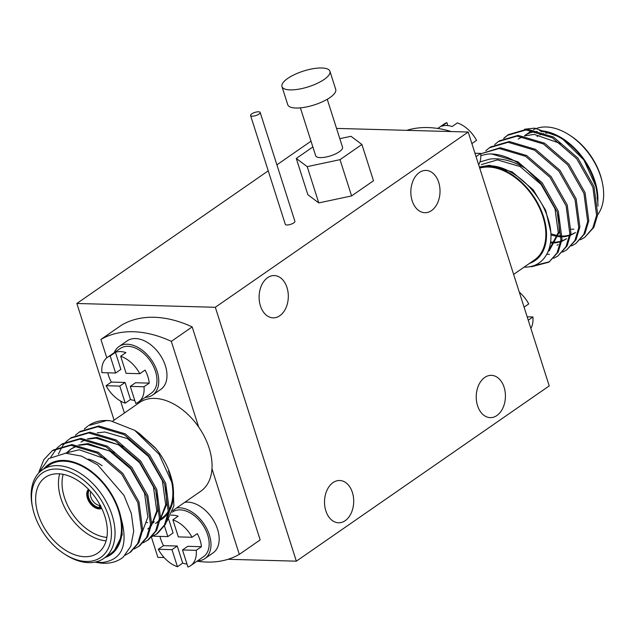<?xml version="1.0" encoding="UTF-8"?>
<svg xmlns="http://www.w3.org/2000/svg" width="635" height="635" viewBox="0 0 635 635"><rect width="100%" height="100%" fill="white"/><g stroke="black" fill="none" stroke-linecap="round" stroke-linejoin="round"><path stroke-width="0.95" d="M281.964 86.59L287.75 104.719A25.178 8.239 -17.7 0 0 295.934 108.021A25.178 8.239 -17.7 0 0 322.882 101.552A25.178 8.239 -17.7 0 0 335.724 89.408L329.938 71.279A25.178 8.239 -17.7 0 0 321.755 67.977A25.178 8.239 -17.7 0 0 294.807 74.446A25.178 8.239 -17.7 0 0 281.964 86.59A25.178 8.239 -17.7 0 0 290.147 89.884A25.178 8.239 -17.7 0 0 317.095 83.423A25.178 8.239 -17.7 0 0 329.938 71.279M300.379 107.855L315.666 155.758A14.105 4.612 -17.7 0 0 320.254 157.607A14.105 4.612 -17.7 0 0 335.344 153.987A14.105 4.612 -17.7 0 0 342.535 147.185L327.247 99.282M312.865 146.971L296.291 158.456L307.205 166.648L340.019 159.663L361.918 144.486L350.996 136.295L339.82 138.676M361.918 144.486L373.491 180.753L351.592 195.929L318.778 202.914L307.864 194.731L296.291 158.456M307.205 166.648L318.778 202.914M340.019 159.663L351.592 195.929M258.54 111.792A5.032 1.651 -17.7 0 0 253.151 113.086A5.032 1.651 -17.7 0 0 250.579 115.514A5.032 1.651 -17.7 0 0 252.214 116.173A5.032 1.651 -17.7 0 0 257.604 114.879A5.032 1.651 -17.7 0 0 260.175 112.451A5.032 1.651 -17.7 0 0 258.54 111.792M250.579 115.514L285.305 224.322A5.032 1.651 -17.7 0 0 286.941 224.98A5.032 1.651 -17.7 0 0 292.33 223.687A5.032 1.651 -17.7 0 0 294.902 221.258L260.175 112.451M468.193 132.024L215.321 307.284L296.347 561.173L549.219 385.913L468.193 132.024L336.542 128.413M311.015 141.184L276.892 164.838M268.232 170.839L76.851 303.482L215.321 307.284M151.471 537.297L157.877 557.371L164.108 557.538M228.036 559.292L296.347 561.173M76.851 303.482L114.086 420.164M484.751 377.444A21.153 14.597 -88.4 0 1 491.411 375.341A21.153 14.597 -88.4 0 1 505.15 391.962A21.153 14.597 -88.4 0 1 496.903 415.528A21.153 14.597 -88.4 0 1 490.252 417.632A21.153 14.597 -88.4 0 1 476.504 401.01A21.153 14.597 -88.4 0 1 484.751 377.444M419.354 172.522A21.153 14.597 -88.4 0 1 426.014 170.418A21.153 14.597 -88.4 0 1 439.753 187.039A21.153 14.597 -88.4 0 1 431.506 210.606A21.153 14.597 -88.4 0 1 424.847 212.701A21.153 14.597 -88.4 0 1 411.107 196.088A21.153 14.597 -88.4 0 1 419.354 172.522M267.629 277.67A21.153 14.597 -88.4 0 1 274.288 275.566A21.153 14.597 -88.4 0 1 288.036 292.187A21.153 14.597 -88.4 0 1 279.789 315.754A21.153 14.597 -88.4 0 1 273.129 317.857A21.153 14.597 -88.4 0 1 259.382 301.236A21.153 14.597 -88.4 0 1 267.629 277.67M333.034 482.6A21.153 14.597 -88.4 0 1 339.685 480.497A21.153 14.597 -88.4 0 1 353.433 497.118A21.153 14.597 -88.4 0 1 345.186 520.676A21.153 14.597 -88.4 0 1 338.526 522.78A21.153 14.597 -88.4 0 1 324.787 506.158A21.153 14.597 -88.4 0 1 333.034 482.6M90.726 491.688A9.207 5.945 -124.7 0 0 90.837 497.046A9.207 5.945 -124.7 0 0 99.584 505.476L100.1 505.119M100.259 507.825L99.362 508.452A11.771 7.596 -124.7 0 1 88.027 497.657A11.771 7.596 -124.7 0 1 88.622 489.418M101.259 507.381A10.747 6.937 55.3 0 1 100.171 507.555L100.465 508.484A11.771 7.596 -124.7 0 0 101.695 508.286M88.479 489.275A11.771 7.596 -124.7 0 0 87.384 498.102A11.771 7.596 -124.7 0 0 101.783 508.468M106.093 540.829A46.053 29.734 55.3 0 1 60.968 498.538A46.053 29.734 55.3 0 1 59.69 473.877M63.167 474.353A43.49 28.083 -124.7 0 0 64.429 497.475A43.49 28.083 -124.7 0 0 106.863 537.408M38.171 514.342A46.053 29.734 -124.7 0 0 97.727 553.101A46.053 29.734 -124.7 0 0 104.815 516.168A46.053 29.734 -124.7 0 0 45.26 477.409A46.053 29.734 -124.7 0 0 38.171 514.342M86.241 561.459A51.332 33.139 -124.7 0 0 108.633 516.271A51.332 33.139 -124.7 0 0 56.745 469.051A51.332 33.139 -124.7 0 0 32.845 508.691A51.332 33.139 -124.7 0 0 64.072 553.744A51.332 33.139 -124.7 0 0 86.241 561.459M32.845 508.691L32.528 507.254A53.888 34.79 55.3 0 1 42.402 469.852A53.888 34.79 55.3 0 1 57.618 465.63A53.888 34.79 55.3 0 1 107.736 504.531A53.888 34.79 55.3 0 1 103.791 558.435A53.888 34.79 55.3 0 1 88.575 562.65A53.888 34.79 55.3 0 1 65.31 554.545L64.072 553.744M172.799 510.603L200.803 491.196A53.888 34.79 -124.7 0 0 211.971 468.733A53.888 34.79 -124.7 0 0 198.652 427.006A53.888 34.79 -124.7 0 0 154.63 398.391A53.888 34.79 -124.7 0 0 139.414 402.614L112.689 421.14M146.383 522.589A53.888 34.79 -124.7 0 0 147.645 522.597M151.765 522.248A53.888 34.79 -124.7 0 0 154.297 521.716M161.036 518.747A53.888 34.79 -124.7 0 0 161.6 518.366A53.888 34.79 -124.7 0 0 168.473 510.889M169.712 508.532A53.888 34.79 -124.7 0 0 168.402 470.932M103.791 558.435L110.212 553.982A53.888 34.79 -124.7 0 0 114.157 500.078A53.888 34.79 -124.7 0 0 64.04 461.177A53.888 34.79 -124.7 0 0 48.824 465.399L42.402 469.852M43.688 468.963A54.753 35.354 -124.7 0 1 63.786 460.407A54.753 35.354 -124.7 0 1 120.991 517.898C128.476 545.02 122.214 559.895 102.195 562.515L95.615 561.991M38.465 473.313L48.736 458.597L65.627 453.192L81.478 456.105L97.679 464.883L124 495.403L131.374 513.628L133.707 531.209L130.818 546.259L123.15 557.197A63.96 41.299 55.3 0 1 121.737 558.252A63.96 41.299 55.3 0 1 103.672 563.261A63.96 41.299 55.3 0 1 95.099 562.102M105.077 557.538A54.753 35.354 -124.7 0 0 115.3 550.481L103.87 558.379M172.982 484.95L172.117 481.076A54.753 35.354 55.3 0 0 155.996 448.683L137.668 432.276L134.707 430.347L159.083 454.287L172.982 484.957L173.895 505.873L166.814 521.621M110.569 420.799A63.96 41.299 -124.7 0 0 106.743 420.505A63.96 41.299 -124.7 0 0 88.686 425.514L106.64 420.584L110.569 420.799L134.707 430.347M172.514 483.005A54.753 35.354 55.3 0 1 169.529 510.667M168.259 512.77A54.753 35.354 55.3 0 1 160.107 520.303M153.702 522.716A54.753 35.354 55.3 0 1 151.686 523.081M75.351 435.229L80.153 431.435L98.83 425.99L125.174 433.824L149.59 454.85L165.719 483.291L169.45 511.397L165.584 524.216L157.48 533.479L152.194 536.575M156.916 533.86L152.67 536.075M79.034 432.205L97.719 426.76L124.063 434.594L148.471 455.62L164.6 484.068L168.331 512.167L164.473 524.986L156.361 534.249M66.437 441.412L71.231 437.618L89.916 432.173L116.261 440.007L140.668 461.034L156.797 489.474L160.528 517.581L156.662 530.392L148.558 539.663L143.28 542.758M70.112 438.388L88.797 432.943L115.141 440.777L139.549 461.804L155.686 490.252L159.417 518.35L155.551 531.17L147.447 540.433M57.515 447.596L62.309 443.794L80.994 438.356L107.339 446.191L131.747 467.217L147.876 495.657L151.606 523.764L147.749 536.575L139.636 545.846L134.358 548.942M61.198 444.571L79.875 439.126L106.22 446.961L130.627 467.987L146.764 496.435L150.495 524.534L146.629 537.353L138.525 546.616M39.021 471.781L43.815 459.716L52.276 450.755L53.388 449.977L72.072 444.54L98.417 452.374L122.825 473.4L138.954 501.84L142.684 529.947L138.827 542.758L130.715 552.029L125.206 555.22M52.276 450.755L70.953 445.31L97.298 453.144L121.714 474.17L137.843 502.618L141.573 530.717L137.708 543.536L129.603 552.799M84.272 429.046L87.955 426.022M58.396 454.096L62.365 446.27M62.778 445.675L65.945 441.897M50.721 457.264L57.023 448.08M99.584 505.476L99.362 508.452M99.06 507.524A10.747 6.937 55.3 0 1 90.003 500.515A10.747 6.937 55.3 0 1 89.313 490.149M120.991 517.898L121.031 518.152C123.531 531.662 121.658 542.377 115.411 550.315L115.3 550.481M123.15 557.197L121.769 558.228M155.083 447.596L138.859 433.07M198.652 427.006L171.323 341.368A127.921 82.59 -124.7 0 0 100.917 339.431L106.799 357.854M120.579 401.05L124.404 413.02M197.08 561.181A127.921 82.59 -124.7 0 0 239.3 554.371L211.971 468.733M171.323 341.368L192.183 326.906L260.159 539.917L239.3 554.371M192.183 326.906A127.921 82.59 -124.7 0 0 121.777 324.977L100.917 339.431M66.286 453.192L66.786 452.644M67.262 452.144L70.914 449.064L77.335 445.849M79.407 445.238L86.987 444.349L109.641 450.977L130.635 468.892L144.542 493.157L147.844 517.128L142.494 531.36M88.328 439.055L95.909 438.166L118.562 444.794L139.549 462.709L153.464 486.974L156.766 510.945L151.408 525.177M97.25 432.872L104.831 431.983L127.484 438.61L148.471 456.525L162.385 480.79L165.687 504.761L160.33 518.993M159.099 520.47L155.567 523.573M121.031 518.152L122.198 534.908L113.3 552.799M65.143 453.207L79.184 449.755L106.426 459.232M66.746 453.2L67.437 452.382M67.905 451.866L71.477 448.691M70.914 449.064L76.668 445.746M78.446 445.079L88.106 443.571L115.348 453.049M80.947 442.111L85.59 439.571M87.368 438.896L97.028 437.396L124.269 446.865M156.662 493.228L157.877 510.175L151.297 525.883M150.106 527.09L147.764 528.979M165.584 487.045L166.799 503.992L160.218 519.7M159.028 520.906L156.678 522.795M88.305 459.097A46.053 29.734 55.3 0 1 100.949 464.923L102.179 465.725M100.171 507.555L100.695 505.5M597.71 214.662A53.888 34.79 -124.7 0 0 602.282 182.388A53.888 34.79 -124.7 0 0 569.5 135.088A53.888 34.79 -124.7 0 0 546.235 126.984A53.888 34.79 -124.7 0 0 536.837 128.302M535.718 128.707A53.888 34.79 -124.7 0 0 533.503 129.707M532.178 130.453A53.888 34.79 -124.7 0 0 531.019 131.207L524.597 135.652A53.888 34.79 55.3 0 1 537.139 131.477M479.719 168.148A53.888 34.79 55.3 0 1 488.426 167.045A53.888 34.79 55.3 0 1 538.551 205.946A53.888 34.79 55.3 0 1 534.606 259.85L513.628 274.391M524.542 129.23L534.622 128.143L560.991 137.446L583.867 159.901L596.884 188.619L598.011 206.169M539.559 130.659A54.753 35.354 55.3 0 1 562.158 138.224M560.991 137.446L563.205 138.89A54.753 35.354 55.3 0 1 596.511 186.944L596.884 188.619M596.686 187.762A54.753 35.354 55.3 0 1 597.765 202.875M573.834 229.179A54.753 35.354 55.3 0 1 571.27 229.235M479.941 161.941L490.022 159.044C501.42 157.853 513.263 160.98 525.566 168.426A63.96 41.299 55.3 0 0 491.315 153.972A63.96 41.299 55.3 0 0 487.617 154.059L480.822 155.607M529.471 263.406A54.753 35.354 -124.7 0 0 541.099 210.121A54.753 35.354 -124.7 0 0 488.18 166.267A54.753 35.354 -124.7 0 0 479.774 167.259L488.283 165.862C510.619 164.735 539.012 189.96 547.545 217.186C557.181 244.427 545.687 268.073 524.042 267.081M529.82 266.613L531.519 266.74L548.95 262.16L558.173 252.119L562.038 239.308L558.308 211.201L542.171 182.761L517.763 161.734L491.419 153.9L487.617 154.059M499.229 148.487L480.735 153.797L500.34 147.717L526.685 155.551L551.093 176.578L567.23 205.018L570.96 233.124L567.095 245.935L557.871 255.976L565.975 246.713L569.841 233.894L566.11 205.796L549.981 177.348L525.574 156.321L499.229 148.487M562.626 252.119L566.793 249.793L574.897 240.53L578.763 227.711L575.032 199.612L558.903 171.164L534.487 150.138L508.143 142.303L489.466 147.749L485.783 150.773M566.793 249.793L576.016 239.752L579.874 226.941L576.143 198.834L560.014 170.394L535.607 149.368L509.262 141.534L490.577 146.971L489.466 147.749M571.548 245.935L575.715 243.61L583.819 234.347L587.685 221.528L583.954 193.429L567.817 164.981L543.409 143.954L517.065 136.12L498.388 141.565L494.705 144.589M546.902 254.167L549.354 254.373M575.715 243.61L584.938 233.569L588.796 220.758L585.065 192.651L568.936 164.211L544.528 143.185L518.184 135.35L499.499 140.795L498.388 141.565M580.469 239.752L584.637 237.427L592.741 228.163L596.606 215.344L592.876 187.246L576.739 158.798L552.331 137.771L525.986 129.937L507.309 135.382L503.626 138.406M584.637 237.427L593.852 227.393L597.718 214.574L593.987 186.468L577.858 158.028L553.45 137.001L527.106 129.167L508.421 134.612L507.309 135.382M507.865 135.001L504.246 138.12M548.95 262.16L557.062 252.897L560.919 240.078L557.189 211.971L541.06 183.531L525.566 168.426M532.63 265.962L549.505 261.763M553.704 258.302L557.871 255.976M540.972 131.485A53.888 34.79 55.3 0 1 597.241 198.993M406.773 130.342A127.921 82.59 55.3 0 1 451.279 131.564M537.083 136.533A46.053 29.734 55.3 0 1 538.567 135.604M539.98 134.874A46.053 29.734 55.3 0 1 543.623 133.596M545.655 133.191A46.053 29.734 55.3 0 1 548.973 132.913M569.5 135.088L570.738 135.89A51.332 33.139 55.3 0 1 601.964 180.943L602.282 182.388M561.459 143.859L534.218 134.39L524.558 135.89M522.78 136.565L518.136 139.105M550.878 233.839L557.792 235.648M558.713 235.783L561.237 236.014M562.316 236.053L564.642 235.99M565.428 235.926L569.674 235.133M571.159 234.656L575.469 232.537M550.616 242.062L555.72 242.173M556.506 242.11L560.753 241.316M562.237 240.84L566.547 238.72M548.156 251.476L549.267 250.706L559.387 231.902L558.173 214.955M525.78 168.585L525.201 168.204M550.72 231.68L545.695 210.328L533.257 189.849L512.262 171.926L489.609 165.298L479.354 167.013M550.926 235.013L557.601 236.553M558.498 236.665L561.205 236.823M562.277 236.815L564.309 236.696M565.079 236.609L569.603 235.585M570.698 235.18L574.913 232.934M550.497 242.927L555.387 242.88M556.157 242.792L560.681 241.768M561.777 241.363L565.991 239.117M548.195 251.452L558.268 232.672L554.974 208.701L541.06 184.436L520.065 166.521L497.419 159.893L481.346 164.608M524.081 307.149L528.733 303.919A27.194 17.558 55.3 0 0 519.295 292.163M528.249 320.207L532.9 316.976A27.194 17.558 55.3 0 1 530.868 328.414M532.9 316.976L527.169 316.817M476.044 156.631L480.703 153.4A27.194 17.558 55.3 0 1 478.663 164.838M480.703 153.4L474.964 153.241M437.729 128.453L444.159 124A27.194 17.558 55.3 0 1 446.873 122.611L441.627 126.246A27.194 17.558 -124.7 0 1 452.12 126.54L457.367 122.904A27.194 17.558 55.3 0 1 476.536 140.343L471.876 143.573M447.818 125.587L446.873 122.611M443.182 129.453A29.512 19.058 -124.7 0 0 439.737 128.786M171.037 515.199A27.194 17.558 55.3 0 1 178.125 516.192L172.879 519.835A27.194 17.558 -124.7 0 1 192.04 537.274L197.287 533.638A27.194 17.558 55.3 0 1 200.089 540.187A27.194 17.558 55.3 0 1 201.454 546.695L196.207 550.331L182.491 549.958L187.936 567.023A27.194 17.558 -124.7 0 0 190.651 565.634A27.194 17.558 -124.7 0 0 196.207 550.331M190.651 565.634L203.494 556.728A27.194 17.558 -124.7 0 0 207.685 534.916A27.194 17.558 -124.7 0 0 172.514 512.024L172.275 512.191M186.992 564.047A27.194 17.558 55.3 0 1 182.689 563.094L177.443 566.737A27.194 17.558 -124.7 0 1 158.282 549.291L163.528 545.655A27.194 17.558 55.3 0 1 160.726 539.107A27.194 17.558 55.3 0 1 159.98 536.392M154.059 535.662A27.194 17.558 -124.7 0 0 154.114 536.234L167.831 536.607L164.481 526.113M192.04 537.274L178.324 536.9L172.879 519.835M158.282 549.291L171.998 549.664L177.443 566.737M168.696 519.239L173.077 532.971L167.831 536.607M163.528 545.655L177.244 546.029L182.689 563.094M182.491 549.958L187.738 546.322L201.454 546.695M177.244 546.029L171.998 549.664M184.761 502.317A29.512 19.058 55.3 0 1 187.73 502.126A29.512 19.058 55.3 0 1 215.186 523.431A29.512 19.058 55.3 0 1 213.019 552.95L204.819 558.633A29.512 19.058 55.3 0 1 197.414 560.951M176.554 508A29.512 19.058 55.3 0 1 179.53 507.809A29.512 19.058 55.3 0 1 206.978 529.114A29.512 19.058 55.3 0 1 204.819 558.633M134.787 400.471A27.194 17.558 55.3 0 1 130.485 399.518L125.238 403.161A27.194 17.558 -124.7 0 1 106.077 385.715L111.323 382.079A27.194 17.558 55.3 0 1 108.521 375.531A27.194 17.558 55.3 0 1 107.783 372.816M110.18 355.965L115.427 352.33A27.194 17.558 55.3 0 1 125.92 352.615L120.674 356.259A27.194 17.558 -124.7 0 1 139.835 373.697L145.082 370.062A27.194 17.558 55.3 0 1 147.884 376.611A27.194 17.558 55.3 0 1 149.249 383.119L135.533 382.746L130.286 386.382L135.731 403.447A27.194 17.558 -124.7 0 0 138.446 402.058L151.297 393.152A27.194 17.558 -124.7 0 0 155.48 371.34A27.194 17.558 -124.7 0 0 120.309 348.448L107.466 357.354A27.194 17.558 -124.7 0 0 101.91 372.658L115.626 373.031L110.18 355.965A27.194 17.558 -124.7 0 0 107.466 357.354M149.249 383.119L144.002 386.755A27.194 17.558 -124.7 0 1 138.446 402.058M130.286 386.382L144.002 386.755M106.077 385.715L119.793 386.088L125.238 403.161M139.835 373.697L126.119 373.324L120.674 356.259M115.427 352.33L120.872 369.395L115.626 373.031M111.323 382.079L125.039 382.453L130.485 399.518M125.039 382.453L119.793 386.088M114.229 352.663A29.512 19.058 55.3 0 1 118.991 346.551L127.198 340.86A29.512 19.058 55.3 0 1 135.525 338.55A29.512 19.058 55.3 0 1 162.981 359.854A29.512 19.058 55.3 0 1 160.822 389.374L152.614 395.057A29.512 19.058 55.3 0 1 145.209 397.367M118.991 346.551A29.512 19.058 55.3 0 1 127.325 344.233A29.512 19.058 55.3 0 1 154.773 365.538A29.512 19.058 55.3 0 1 152.614 395.057M166.735 514.81L161.6 518.366M558.189 244.523L557.07 245.3"/></g></svg>
